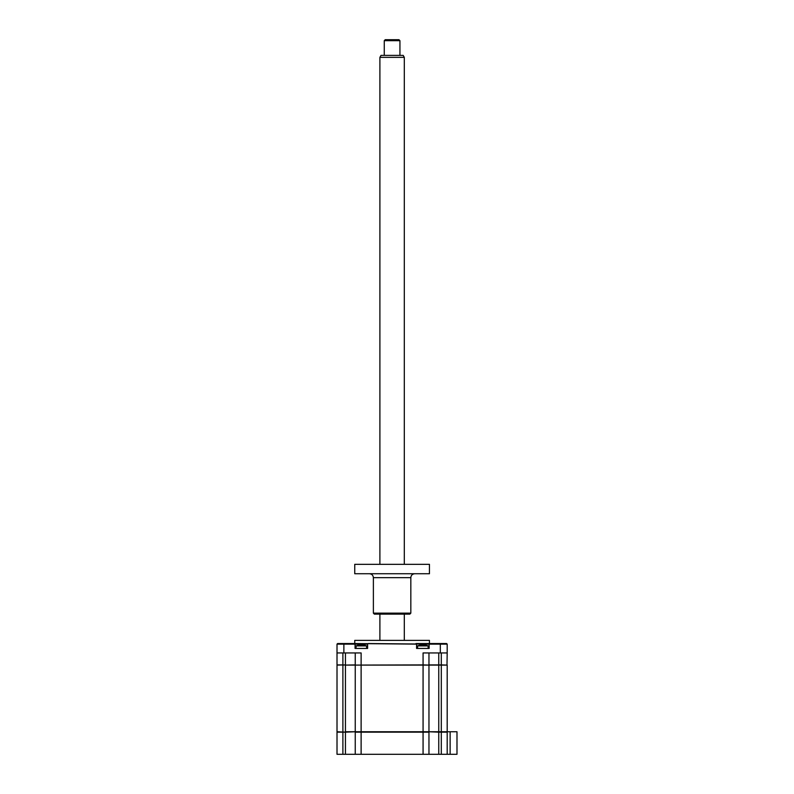 <?xml version="1.0" encoding="UTF-8"?>
<svg xmlns="http://www.w3.org/2000/svg" width="794" height="794" viewBox="0 0 794 794"><rect width="100%" height="100%" fill="white"/><g stroke="black" fill="none" stroke-linecap="round" stroke-linejoin="round"><path stroke-width="1.19" d="M428.959 754.3L428.959 732.147L355.246 732.147L355.246 754.3L456.987 754.3L456.987 731.75L428.959 731.75L428.959 665.094L345.44 665.094L355.246 664.906L355.246 652.946M447.191 754.3L447.191 732.147L438.754 732.147L438.754 665.094L428.959 665.094M355.246 754.3L337.013 754.3L337.013 732.147L345.44 732.147L337.013 731.75L337.013 665.094L345.44 664.906L342.889 665.094L342.889 731.75M355.633 731.75L345.44 732.147L345.44 754.3M438.754 754.3L438.754 732.147L428.562 731.75M441.305 754.3L441.305 665.094L447.191 665.094L447.191 731.75L456.987 731.75L446.794 731.75M354.749 643.537L354.749 640.391L429.445 640.391L429.445 643.537M355.434 665.094L423.073 664.906L423.073 652.946L447.191 652.946L446.992 665.094L441.305 664.906L441.305 652.946M428.959 652.946L428.959 664.906L441.305 664.906M428.959 731.75L423.073 731.75L423.073 664.906L428.76 665.094M342.889 652.946L342.889 664.906L337.013 664.906L337.013 652.946L361.121 652.946L361.121 731.75L355.246 731.75L355.246 665.094M337.013 652.946L337.013 644.123L355.067 644.123L355.067 648.43L367.612 648.43L367.612 644.123L355.067 644.123L354.481 643.537L337.599 643.537L337.013 644.123M447.191 652.946L447.191 644.123L429.137 644.123L429.137 648.43L416.582 648.43L416.582 644.123L354.481 643.537M447.191 644.123L446.605 643.537L429.723 643.537L429.137 644.123L368.198 643.537M429.723 643.537L415.996 643.537M441.305 665.094L438.754 665.094M423.073 754.3L423.073 731.75L361.121 731.75L361.121 754.3M355.246 731.75L345.44 731.75L345.44 665.094M356.049 648.43L356.049 645.919L366.63 645.919A13.726 13.726 0 0 0 364.377 645.204L364.664 645.294A13.389 12.873 180 0 0 363.573 645.065L359.106 645.065A13.389 12.873 180 0 0 358.015 645.294L358.015 645.294A13.389 12.873 180 0 1 359.106 645.065L362.55 644.966M356.049 645.919A13.726 13.726 0 0 1 358.302 645.204M364.664 645.294L364.377 645.224A13.389 12.873 180 0 0 363.573 645.065M417.565 648.43L417.565 645.919L428.155 645.919A13.726 13.726 0 0 0 425.902 645.204L426.18 645.294A13.389 12.873 180 0 0 425.098 645.065L420.622 645.065A13.389 12.873 180 0 0 419.53 645.294L419.53 645.294A13.389 12.873 180 0 1 420.622 645.065L424.075 644.966M417.565 645.919A13.726 13.726 0 0 1 419.818 645.204M425.098 645.065A13.389 12.873 180 0 1 426.18 645.294L425.902 645.204M385.279 39.7L398.965 39.7L399.938 40.683L384.256 40.683L384.256 55.382M379.899 57.347L381.031 55.382L403.173 55.382L404.305 57.347L379.899 57.347L379.899 564.326M410.826 613.147L409.843 614.129L374.361 614.129L373.379 613.147L410.826 613.147L410.826 577.655L373.379 577.655C373.14 575.283 371.84 573.973 369.458 573.734M354.749 573.734L429.445 573.734L429.445 564.326L354.749 564.326L354.749 573.734M342.889 754.3L342.889 732.147M450.129 754.3L450.129 732.147M438.754 652.946L438.754 664.906M345.44 652.946L345.44 664.906M343.871 652.946L343.871 643.537M440.323 652.946L440.323 643.537M366.63 648.43L366.63 645.919M428.155 648.43L428.155 645.919M399.938 40.683L399.938 55.382M404.305 57.347L404.305 564.326M404.305 614.129L404.305 640.391M379.899 614.129L379.899 640.391M385.239 39.7L384.256 40.683M410.826 577.655C411.054 575.273 412.364 573.973 414.746 573.734M373.379 613.147L373.379 577.655"/></g></svg>
